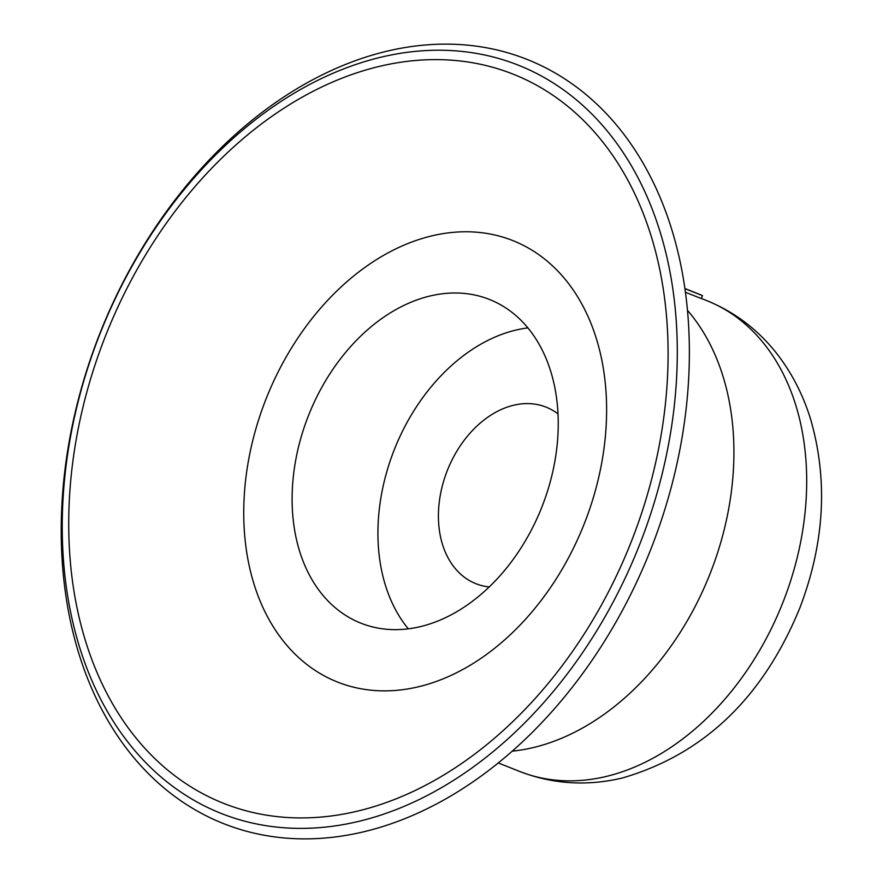 <?xml version="1.0" encoding="UTF-8"?>
<svg xmlns="http://www.w3.org/2000/svg" width="883" height="883" viewBox="0 0 883 883"><rect width="100%" height="100%" fill="white"/><g stroke="black" fill="none" stroke-linecap="round" stroke-linejoin="round"><path stroke-width="1.32" d="M408.299 628.839A174.161 125.342 111.7 0 1 391.721 456.489A174.161 125.342 111.7 0 1 515.893 330.076A174.161 125.342 111.7 0 1 527.868 327.902M430.087 295.982A174.161 125.342 111.7 0 1 489.491 299.469A174.161 125.342 111.7 0 1 553.387 468.851A174.161 125.342 111.7 0 1 420.275 626.654A174.161 125.342 111.7 0 1 360.871 623.166A174.161 125.342 111.7 0 1 296.964 453.785A174.161 125.342 111.7 0 1 430.087 295.982M418.487 686.775A237.483 170.916 111.7 0 1 243.863 504.458A237.483 170.916 111.7 0 1 431.875 235.86A237.483 170.916 111.7 0 1 606.489 418.189A237.483 170.916 111.7 0 1 418.487 686.775M363.719 831.786A411.103 295.86 111.7 0 1 61.435 516.169A411.103 295.86 111.7 0 1 386.886 51.214A411.103 295.86 111.7 0 1 689.159 366.831A411.103 295.86 111.7 0 1 363.719 831.786M489.237 586.952A95 68.366 111.7 0 1 475.915 583.696A95 68.366 111.7 0 1 441.059 491.312A95 68.366 111.7 0 1 513.663 405.231A95 68.366 111.7 0 1 546.069 407.129A95 68.366 111.7 0 1 558.001 413.917M684.888 288.52L697.747 293.631A256.489 184.591 111.7 0 1 702.515 295.639L701.29 298.553L685.407 292.251M702.515 295.639L684.899 288.642M357.361 811.168A392.262 282.306 111.7 0 1 68.929 510.01A392.262 282.306 111.7 0 1 379.469 66.368A392.262 282.306 111.7 0 1 667.89 367.516A392.262 282.306 111.7 0 1 357.361 811.168M358.421 821.444A402.527 289.69 111.7 0 1 62.45 512.416A402.527 289.69 111.7 0 1 381.114 57.163A402.527 289.69 111.7 0 1 677.084 366.191A402.527 289.69 111.7 0 1 358.421 821.444M687.46 310.308A253.322 182.306 111.7 0 1 714.634 561.522A253.322 182.306 111.7 0 1 533.233 747.581A253.322 182.306 111.7 0 1 512.295 751.157M606.003 776.499A253.322 182.306 111.7 0 1 519.601 771.422C552.703 784.192 586.985 786.378 622.449 777.978C703.917 754.225 763.011 697.636 799.733 608.199C824.534 543.354 828.188 480.429 810.682 419.447C803.983 397.626 794.281 377.803 781.565 359.955C761.996 332.725 737.04 312.935 706.687 300.584A253.322 182.306 111.7 0 1 799.634 546.952A253.322 182.306 111.7 0 1 606.003 776.499M498.31 762.956L519.601 771.422M701.334 298.465L706.687 300.584"/></g></svg>
